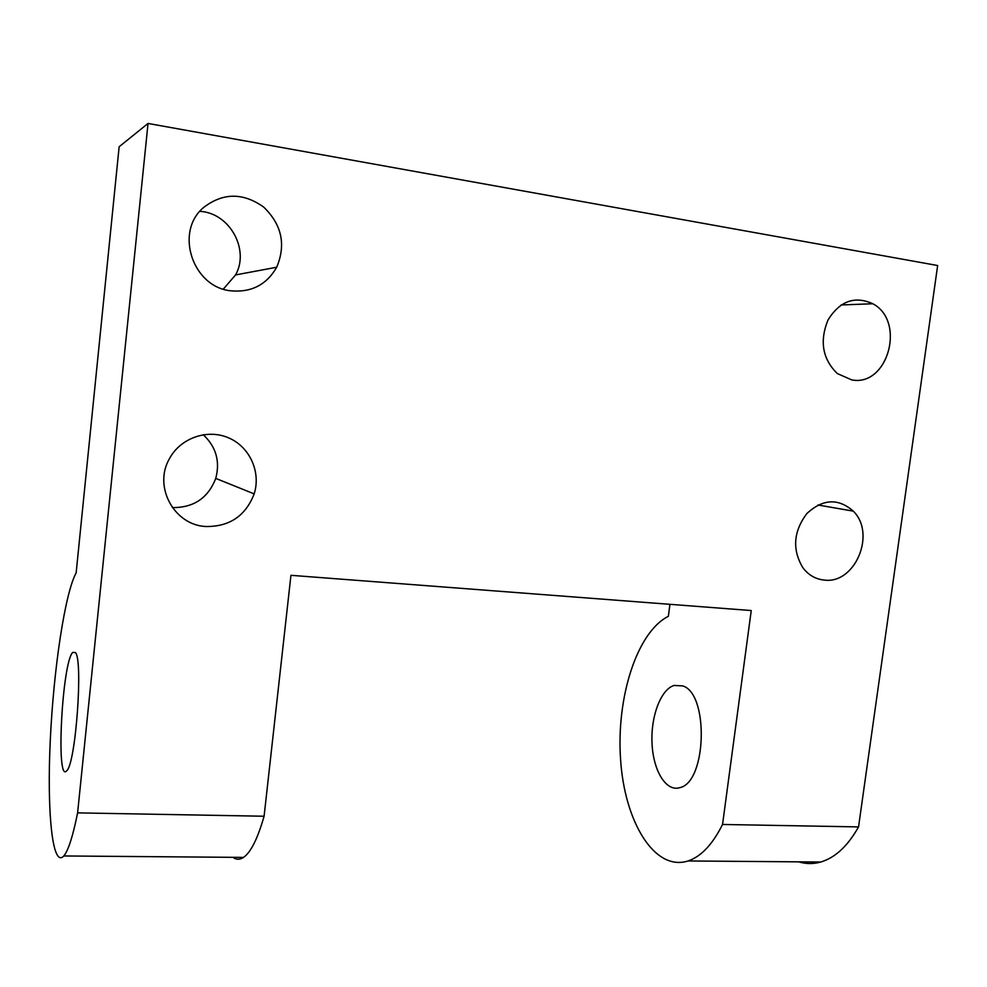 <?xml version="1.0" encoding="UTF-8"?>
<svg xmlns="http://www.w3.org/2000/svg" width="987" height="987" viewBox="0 0 987 987"><rect width="100%" height="100%" fill="white"/><g stroke="black" fill="none" stroke-linecap="round" stroke-linejoin="round"><path stroke-width="1.48" d="M798.705 861.848C805.947 864.057 813.3 864.118 820.728 862.021C835.199 857.752 847.796 846.044 858.542 826.909L722.546 824.466C712.626 844.354 701.14 856.519 688.099 860.96L820.728 862.021M669.926 604.328L668.372 616.295C636.96 632.05 616.233 697.414 620.576 759.348C624.475 821.344 654.344 871.817 688.099 860.96M858.542 826.909L937.65 265.528L148.038 123.449L77.603 812.881L264.097 816.237L290.943 575.31L751.243 610.546L722.546 824.466M851.744 379.896L837.358 373.579C822.504 359.083 819.395 341.206 828.019 319.948C839.9 300.986 854.828 295.582 872.804 303.749C906.177 321.219 887.918 387.064 851.744 379.896M824.219 580.072C815.62 579.196 808.513 575.1 802.912 567.796C792.08 549.673 793.375 531.611 806.798 513.61C822.751 498.83 838.247 497.991 853.274 511.13C876.431 533.609 855.1 584.39 824.219 580.072M682.782 685.916L674.072 685.434C660.624 689.518 650.544 716.932 652.062 743.939C653.357 770.995 666.188 792.129 679.907 787.638C706.717 782.062 708.974 693.688 682.782 685.916M148.038 123.449L119.143 146.755L76.147 572.879C64.994 593.076 53.656 668.742 50.312 739.584C46.833 810.475 52.225 868.708 63.773 855.963C68.263 850.708 72.878 836.347 77.603 812.881M203.26 434.712C216.104 446.852 220.261 461.41 215.746 478.399C208.121 498.065 193.662 507.787 172.367 507.589M199.855 211.341C229.638 212.871 249.884 249.612 235.572 274.929L223.333 289.092M205.629 526.503C174.193 524.998 153.195 486.727 169.332 458.881C180.337 438.031 207.282 428.629 228.453 437.796C249.736 446.729 261.148 472.02 254.165 493.882C245.578 515.991 229.403 526.861 205.629 526.503M230.847 290.807C192.872 287.291 174.243 232.118 203.507 207.554C223 192.601 243.061 192.44 263.689 207.085C281.813 224.654 286.144 244.702 276.705 267.23C266.552 284.811 251.266 292.67 230.847 290.807M232.907 857.321C236.263 859.837 239.804 859.862 243.53 857.407C250.809 852.386 257.656 838.654 264.097 816.237M75.456 652.567L72.717 652.407C62.07 662.548 55.654 784.825 66.783 770.699C75.74 763.617 83.241 660.254 75.456 652.567M853.274 511.13L817.927 504.999M872.804 303.749L841.072 304.971M63.773 855.963L243.53 857.407M254.165 493.882L215.746 478.399M276.705 267.23L235.572 274.929"/></g></svg>
